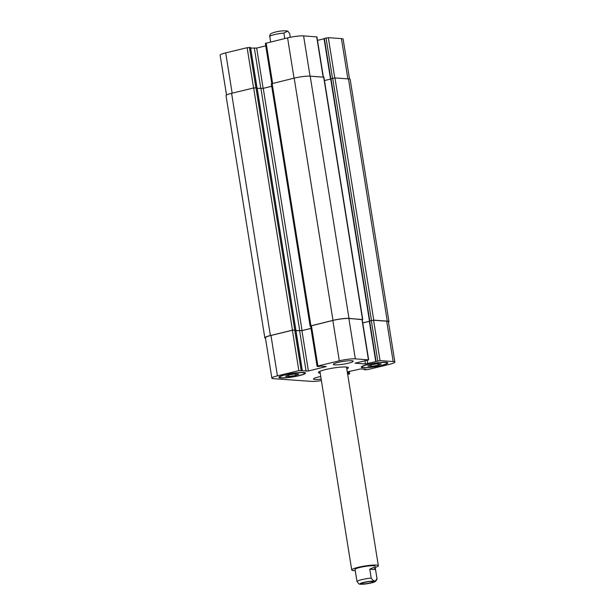 <?xml version="1.0" encoding="UTF-8"?>
<svg xmlns="http://www.w3.org/2000/svg" width="615" height="615" viewBox="0 0 615 615"><rect width="100%" height="100%" fill="white"/><g stroke="black" fill="none" stroke-linecap="round" stroke-linejoin="round"><path stroke-width="0.92" d="M319.946 371.529A15.16 2.068 -9.1 0 1 319.539 371.483M320.207 373.174A15.16 2.068 -9.1 0 1 318.393 372.506A15.16 2.068 -9.1 0 1 329.148 368.769A15.16 2.068 -9.1 0 1 346.137 367.017A15.16 2.068 -9.1 0 1 348.336 367.716A15.16 2.068 -9.1 0 1 346.822 368.915M362.443 583.873A5.896 0.807 -9.1 0 1 361.589 583.597A5.896 0.807 -9.1 0 1 367.286 581.875A5.896 0.807 -9.1 0 1 373.228 581.736A5.896 0.807 -9.1 0 1 369.046 583.189A5.896 0.807 -9.1 0 1 362.443 583.873M376.964 578.515C375.604 581.89 373.689 581.759 371.206 578.1L369.784 569.206L373.812 567.414L375.496 569.229L376.964 578.515L376.918 579.576L375.235 581.621C373.52 582.551 370.253 583.335 365.425 583.989C361.766 584.381 359.598 584.35 358.922 583.912L359.629 584.112M369.784 569.206L375.534 569.613M375.496 569.229L375.012 566.238A10.109 1.376 -9.1 0 0 373.551 565.769A10.109 1.376 -9.1 0 0 362.227 566.938A10.109 1.376 -9.1 0 0 355.055 569.436L357.015 581.544L358.922 583.912M355.247 570.635A13.476 1.837 -9.1 0 1 351.726 569.967A13.476 1.837 -9.1 0 1 361.289 566.638A13.476 1.837 -9.1 0 1 376.388 565.085A13.476 1.837 -9.1 0 1 378.34 565.708A13.476 1.837 -9.1 0 1 375.204 567.437M284.783 38.553L283.899 33.041L287.751 31.088C284.299 30.473 279.74 30.904 274.067 32.38C269.539 34.071 270.869 33.494 269.693 35.731L270.592 41.997M287.751 31.088L289.657 33.456L290.272 37.284M226.52 95.041L220.132 55.181A11.793 1.607 -9.1 0 1 225.697 52.882L247.13 47.686L250.474 47.57M250.651 48.07L256.678 48.055L265.749 45.856M271.792 83.579L265.357 43.396L287.582 37.869A11.793 1.607 -9.1 0 1 303.595 35.893L316.94 36.908L323.382 77.106M317.494 40.367L324.067 38.776M324.113 38.522L328.325 37.661L341.433 38.599A11.793 1.607 -9.1 0 1 343.139 39.145L349.528 79.043M371.322 366.363L367.808 366.11L371.029 364.78L377.748 363.703L381.254 363.949L378.041 365.279L371.322 366.363L371.068 364.772M378.041 365.279L377.787 363.703M288.981 376.526L285.475 376.272L288.689 374.942L295.408 373.866L298.913 374.112L295.7 375.442L288.981 376.526L288.727 374.935M295.7 375.442L295.446 373.866M363.888 367.609A12.631 1.722 170.9 0 0 378.048 366.148A12.631 1.722 170.9 0 0 387.004 363.035A12.631 1.722 170.9 0 0 374.258 363.327A12.631 1.722 170.9 0 0 362.058 367.024A12.631 1.722 170.9 0 0 363.888 367.609M363.181 367.785A13.476 1.837 -9.1 0 1 361.228 367.163A13.476 1.837 -9.1 0 1 374.243 363.219A13.476 1.837 -9.1 0 1 387.842 362.896A13.476 1.837 -9.1 0 1 378.279 366.225A13.476 1.837 -9.1 0 1 363.181 367.785M281.547 377.771A12.631 1.722 170.9 0 0 295.707 376.311A12.631 1.722 170.9 0 0 304.671 373.197A12.631 1.722 170.9 0 0 291.925 373.49A12.631 1.722 170.9 0 0 279.717 377.187A12.631 1.722 170.9 0 0 281.547 377.771M280.84 377.948A13.476 1.837 -9.1 0 1 278.887 377.326A13.476 1.837 -9.1 0 1 291.902 373.382A13.476 1.837 -9.1 0 1 305.501 373.059A13.476 1.837 -9.1 0 1 295.938 376.388A13.476 1.837 -9.1 0 1 280.84 377.948M334.775 364.864A10.109 1.376 -9.1 0 1 333.315 364.395A10.109 1.376 -9.1 0 1 343.07 361.436A10.109 1.376 -9.1 0 1 353.271 361.197A10.109 1.376 -9.1 0 1 346.099 363.696A10.109 1.376 -9.1 0 1 334.775 364.864M321.161 379.14A10.109 1.376 -9.1 0 1 314.918 379.486A10.109 1.376 -9.1 0 1 313.458 379.025A10.109 1.376 -9.1 0 1 320.738 376.503M321.391 380.585A11.793 1.607 -9.1 0 1 311.405 381.377L273.567 378.679A11.793 1.607 -9.1 0 1 271.861 378.133A11.793 1.607 -9.1 0 1 277.427 375.834L298.859 370.63L308.399 371.006L326.227 366.54L320.907 366.102L318.37 366.502L317.086 366.348L317.878 366.017L339.311 360.821A11.793 1.607 -9.1 0 1 355.324 358.845L368.669 359.86L355.055 363.219L365.464 363.957L380.055 360.613L393.162 361.551A11.793 1.607 -9.1 0 1 394.868 362.089A11.793 1.607 -9.1 0 1 389.303 364.388L367.87 369.592L364.541 369.8L365.687 369.3L360.613 368.939L347.298 371.898M347.606 373.797L349.643 373.874L347.713 374.481M369.377 321.099L373.774 320.146L387.266 321.107A11.793 1.607 -9.1 0 1 388.972 321.653L350.173 79.443A11.793 1.607 170.9 0 0 348.467 78.897L334.975 77.936L330.762 78.789M369.461 320.969L330.686 78.897M257.009 87.853L253.664 87.968L231.594 93.319A11.793 1.607 170.9 0 0 226.028 95.617L264.827 337.835A11.793 1.607 -9.1 0 1 270.392 335.536L292.463 330.178L295.884 330.001L302.288 370.453M271.715 86.284L263.251 88.337L257.178 88.352M362.735 319.416L323.936 77.206L310.198 76.16A11.793 1.607 170.9 0 0 294.185 78.136L271.323 83.825L310.114 326.035L332.984 320.354A11.793 1.607 -9.1 0 1 348.989 318.378L362.235 319.669M271.861 378.133L265.396 337.766A11.793 1.607 -9.1 0 1 270.961 335.467L292.394 330.263L295.792 330.071M295.907 330.647L301.934 330.632L311.013 328.433M317.086 366.348L310.621 325.981L332.846 320.453A11.793 1.607 -9.1 0 1 348.859 318.478L362.204 319.493L368.669 359.86M362.758 322.952L369.331 321.361M369.461 320.976L373.589 320.246L386.697 321.176A11.793 1.607 -9.1 0 1 388.403 321.722L394.868 362.089M295.9 330.562L302.05 330.555L311.006 328.379M265.472 338.235A11.793 1.607 -9.1 0 1 264.827 337.835M388.972 321.653A11.793 1.607 -9.1 0 1 388.48 322.237M362.75 322.898L369.315 321.307M310.644 326.135L310.114 326.035M330.709 79.051L324.474 80.557M357.015 581.544A10.109 1.376 -9.1 0 1 371.206 578.1M374.727 581.552A7.411 1.007 -9.1 0 1 364.795 584.035A7.411 1.007 -9.1 0 1 361.781 582.897A7.411 1.007 -9.1 0 1 373.651 581.152A7.411 1.007 -9.1 0 1 374.727 581.552M269.708 36.485A10.109 1.376 -9.1 0 1 283.899 33.041M232.155 93.188L225.697 52.882M253.588 87.983L247.13 47.686M255.871 87.684L249.421 47.401M256.916 87.753L250.459 47.478M260.837 88.614L254.387 48.339M263.135 88.368L256.678 48.055M272.606 83.371L266.149 43.073M294.039 78.174L287.582 37.869M310.045 76.152L303.595 35.893M323.144 77.09L316.694 36.831M330.793 78.682L324.336 38.361M332.5 78.259L326.042 37.946M334.775 77.928L328.325 37.661M347.882 78.851L341.433 38.599M270.961 335.467L277.427 375.834M292.394 330.263L298.859 370.63M294.685 329.986L301.15 370.353M295.723 330.055L302.188 370.422M299.651 330.916L306.116 371.283M301.934 330.632L308.399 371.006M325.366 366.417L325.435 366.871M311.413 325.65L317.878 366.017M332.846 320.453L339.311 360.821M348.859 318.478L355.324 358.845M361.958 319.416L368.423 359.783M364.941 360.69L365.464 363.957M367.224 360.344L367.755 363.68M369.6 320.938L376.065 361.305M371.299 320.523L377.771 360.897M373.589 320.246L380.055 360.613M386.697 321.176L393.162 361.551M364.695 369.231L364.757 369.638M348.036 371.714L348.359 373.72M349.028 371.475L349.397 373.797M253.664 87.968L292.463 330.178M255.955 87.684L294.746 329.901M231.594 93.319L270.392 335.536M348.467 78.897L387.266 321.107M334.975 77.936L373.774 320.146M332.684 78.213L371.483 320.43M330.985 78.628L369.776 320.838M323.69 77.129L362.489 319.339M310.198 76.16L348.989 318.378M294.185 78.136L332.984 320.354M272.114 83.494L310.913 325.704M263.251 88.337L302.05 330.555M260.96 88.622L299.759 330.832M295.792 329.971L250.559 47.509M378.34 565.708L346.522 367.047M351.726 569.967L319.908 371.306M361.958 366.394L362.058 367.024M386.904 362.404L387.004 363.035M279.617 376.557L279.717 377.187M304.571 372.567L304.671 373.197M324.02 38.491L330.486 78.858M369.277 321.068L375.75 361.436M364.349 369.208L364.441 369.769M349.251 371.422L349.643 373.874M295.884 330.001L257.093 87.791"/></g></svg>

